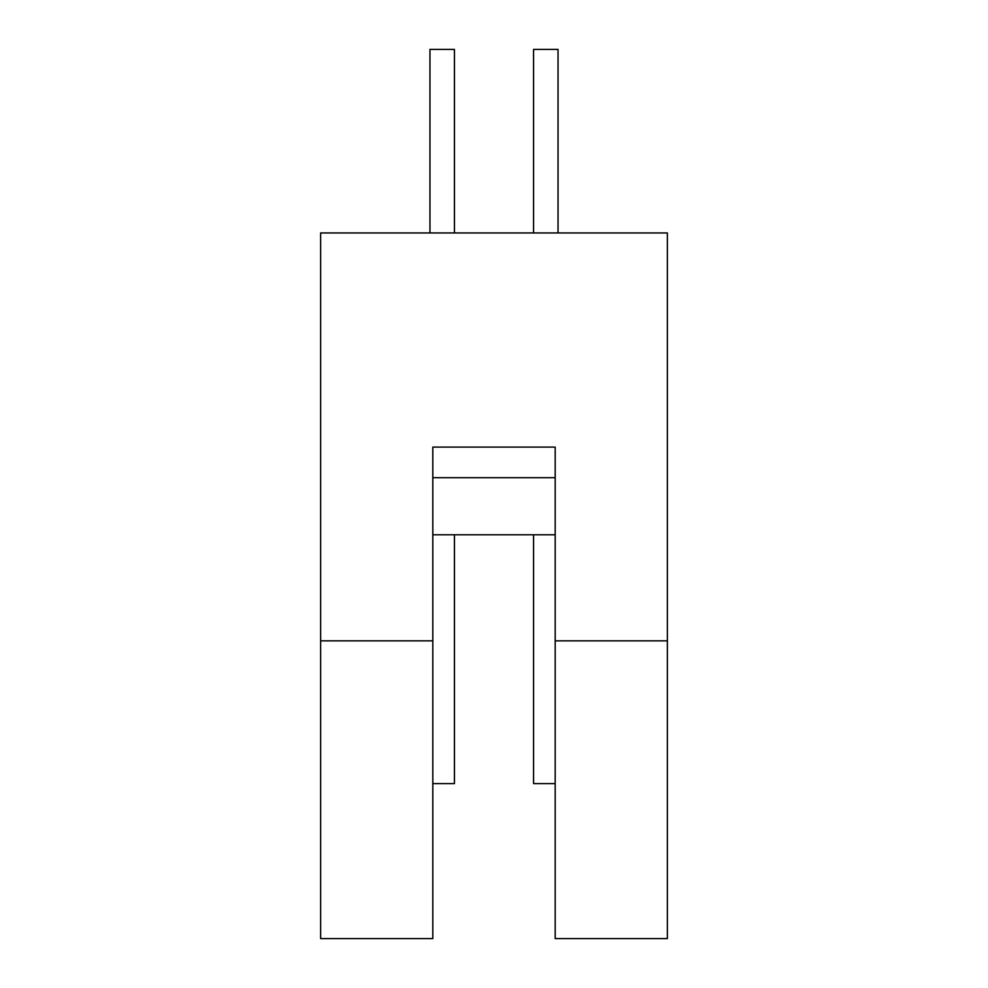 <?xml version="1.0" encoding="UTF-8"?>
<svg xmlns="http://www.w3.org/2000/svg" width="988" height="988" viewBox="0 0 988 988"><rect width="100%" height="100%" fill="white"/><g stroke="black" fill="none" stroke-linecap="round" stroke-linejoin="round"><path stroke-width="1.48" d="M432.818 783.608L454.431 783.608L454.431 534.792M533.569 534.792L533.569 783.608L555.182 783.608M432.818 447.095L555.182 447.095L555.182 640.841L667.357 640.841L667.357 232.946L320.643 232.946L320.643 640.841L432.818 640.841L432.818 447.095M432.818 477.686L555.182 477.686L555.182 534.792L432.818 534.792L432.818 477.686M454.431 232.946L454.431 49.4L429.965 49.4L429.965 232.946M558.035 232.946L558.035 49.4L533.569 49.4L533.569 232.946M320.643 640.841L320.643 938.6L432.818 938.6L432.818 640.841M555.182 640.841L555.182 938.6L667.357 938.6L667.357 640.841"/></g></svg>
